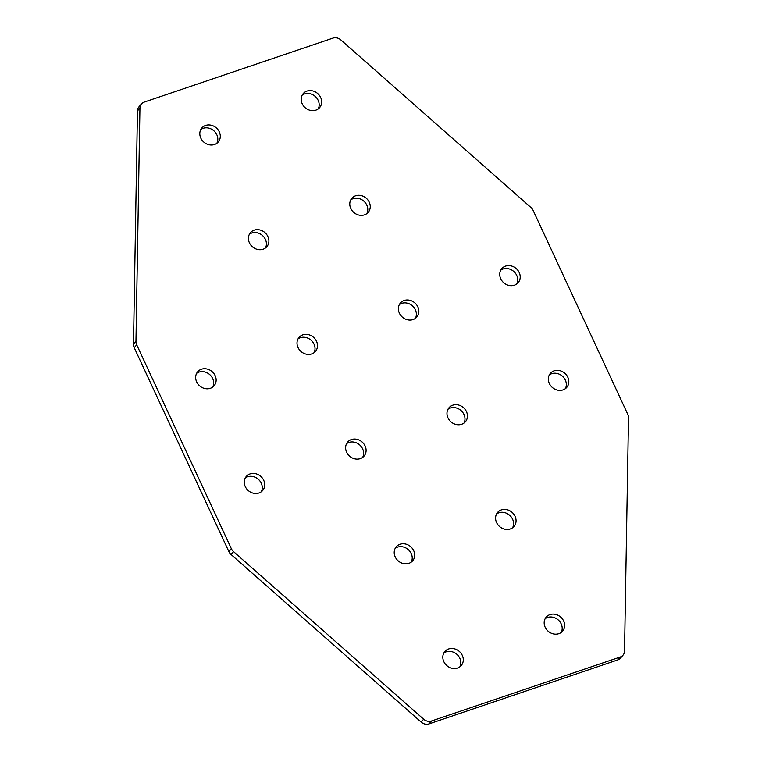 <?xml version="1.0" encoding="UTF-8"?>
<svg xmlns="http://www.w3.org/2000/svg" width="762" height="762" viewBox="0 0 762 762"><rect width="100%" height="100%" fill="white"/><g stroke="black" fill="none" stroke-linecap="round" stroke-linejoin="round"><path stroke-width="1.14" d="M545.163 618.696A10.782 9.449 -139.4 0 1 561.184 623.888A10.782 9.449 -139.4 0 1 561.203 632.46M545.182 627.259A10.782 9.449 -139.4 0 1 546.24 617.106A10.782 9.449 -139.4 0 1 563.651 621.001A10.782 9.449 -139.4 0 1 562.604 631.155A10.782 9.449 -139.4 0 1 545.182 627.259M496.567 513.988A10.782 9.449 -139.4 0 1 512.578 519.179A10.782 9.449 -139.4 0 1 512.597 527.752M496.586 522.561A10.782 9.449 -139.4 0 1 497.634 512.407A10.782 9.449 -139.4 0 1 515.055 516.303A10.782 9.449 -139.4 0 1 514.007 526.456A10.782 9.449 -139.4 0 1 496.586 522.561M549.326 374.923A10.782 9.449 -139.4 0 1 565.337 380.114A10.782 9.449 -139.4 0 1 565.356 388.687M549.345 383.496A10.782 9.449 -139.4 0 1 550.393 373.342A10.782 9.449 -139.4 0 1 567.814 377.238A10.782 9.449 -139.4 0 1 566.757 387.391A10.782 9.449 -139.4 0 1 549.345 383.496M447.961 409.289A10.782 9.449 -139.4 0 1 463.982 414.48A10.782 9.449 -139.4 0 1 464.001 423.053M447.98 417.862A10.782 9.449 -139.4 0 1 449.037 407.699A10.782 9.449 -139.4 0 1 466.449 411.594A10.782 9.449 -139.4 0 1 465.401 421.757A10.782 9.449 -139.4 0 1 447.98 417.862M318.192 108.947A10.782 9.449 40.6 0 0 318.173 100.374A10.782 9.449 40.6 0 0 302.162 95.183M320.65 97.488A10.782 9.449 40.6 0 0 303.228 93.593A10.782 9.449 40.6 0 0 302.181 103.746A10.782 9.449 40.6 0 0 319.602 107.642A10.782 9.449 40.6 0 0 320.65 97.488M366.798 213.646A10.782 9.449 40.6 0 0 366.779 205.073A10.782 9.449 40.6 0 0 350.758 199.882M369.246 202.187A10.782 9.449 40.6 0 0 351.834 198.301A10.782 9.449 40.6 0 0 350.777 208.455A10.782 9.449 40.6 0 0 368.198 212.35A10.782 9.449 40.6 0 0 369.246 202.187M516.76 283.988A10.782 9.449 40.6 0 0 516.731 275.415A10.782 9.449 40.6 0 0 500.72 270.224M519.208 272.529A10.782 9.449 40.6 0 0 501.796 268.634A10.782 9.449 40.6 0 0 500.739 278.797A10.782 9.449 40.6 0 0 518.16 282.683A10.782 9.449 40.6 0 0 519.208 272.529M415.395 318.345A10.782 9.449 40.6 0 0 415.376 309.782A10.782 9.449 40.6 0 0 399.364 304.581M417.852 306.895A10.782 9.449 40.6 0 0 400.431 303A10.782 9.449 40.6 0 0 399.383 313.153A10.782 9.449 40.6 0 0 416.804 317.049A10.782 9.449 40.6 0 0 417.852 306.895M459.838 666.817A10.782 9.449 40.6 0 0 459.819 658.254A10.782 9.449 40.6 0 0 443.808 653.053M443.827 661.626A10.782 9.449 40.6 0 0 461.248 665.521A10.782 9.449 40.6 0 0 462.296 655.368A10.782 9.449 40.6 0 0 444.875 651.472A10.782 9.449 40.6 0 0 443.827 661.626M411.242 562.118A10.782 9.449 40.6 0 0 411.223 553.545A10.782 9.449 40.6 0 0 395.202 548.354M395.221 556.927A10.782 9.449 40.6 0 0 412.642 560.822A10.782 9.449 40.6 0 0 413.699 550.659A10.782 9.449 40.6 0 0 396.278 546.773A10.782 9.449 40.6 0 0 395.221 556.927M261.28 491.776A10.782 9.449 40.6 0 0 261.261 483.203A10.782 9.449 40.6 0 0 245.24 478.012M245.269 486.585A10.782 9.449 40.6 0 0 262.68 490.48A10.782 9.449 40.6 0 0 263.738 480.327A10.782 9.449 40.6 0 0 246.317 476.431A10.782 9.449 40.6 0 0 245.269 486.585M362.636 457.419A10.782 9.449 40.6 0 0 362.617 448.847A10.782 9.449 40.6 0 0 346.605 443.655M346.624 452.218A10.782 9.449 40.6 0 0 364.046 456.114A10.782 9.449 40.6 0 0 365.093 445.96A10.782 9.449 40.6 0 0 347.672 442.065A10.782 9.449 40.6 0 0 346.624 452.218M200.797 129.54A10.782 9.449 -139.4 0 1 216.818 134.741A10.782 9.449 -139.4 0 1 216.837 143.304M219.294 131.855A10.782 9.449 -139.4 0 1 218.237 142.008A10.782 9.449 -139.4 0 1 200.816 138.113A10.782 9.449 -139.4 0 1 201.873 127.959A10.782 9.449 -139.4 0 1 219.294 131.855M249.403 234.248A10.782 9.449 -139.4 0 1 265.414 239.439A10.782 9.449 -139.4 0 1 265.433 248.012M267.891 236.553A10.782 9.449 -139.4 0 1 266.843 246.707A10.782 9.449 -139.4 0 1 249.422 242.821A10.782 9.449 -139.4 0 1 250.469 232.658A10.782 9.449 -139.4 0 1 267.891 236.553M196.644 373.313A10.782 9.449 -139.4 0 1 212.655 378.504A10.782 9.449 -139.4 0 1 212.674 387.077M215.132 375.618A10.782 9.449 -139.4 0 1 214.084 385.782A10.782 9.449 -139.4 0 1 196.663 381.886A10.782 9.449 -139.4 0 1 197.71 371.732A10.782 9.449 -139.4 0 1 215.132 375.618M297.999 338.947A10.782 9.449 -139.4 0 1 314.02 344.138A10.782 9.449 -139.4 0 1 314.039 352.711M316.497 341.262A10.782 9.449 -139.4 0 1 315.439 351.415A10.782 9.449 -139.4 0 1 298.018 347.52A10.782 9.449 -139.4 0 1 299.075 337.366A10.782 9.449 -139.4 0 1 316.497 341.262M231.038 554.479L233.515 551.593A7.896 6.915 -139.4 0 1 231.353 548.716L228.876 551.602A7.896 6.915 40.6 0 0 231.038 554.479L421.176 722.09A7.896 6.915 40.6 0 0 429.006 723.9L431.483 721.014L620.278 657.006A7.896 6.915 40.6 0 0 623.03 655.168A7.896 6.915 40.6 0 0 624.535 651.1L628.517 417.681A7.896 6.915 40.6 0 0 627.774 414.318L533.124 210.398A7.896 6.915 -139.4 0 0 530.962 207.521L340.824 39.91A7.896 6.915 -139.4 0 0 332.994 38.1L144.199 102.108A7.896 6.915 40.6 0 0 141.446 103.946A7.896 6.915 40.6 0 0 139.941 108.014L137.465 110.9A7.896 6.915 -139.4 0 1 138.97 106.832L141.446 103.946M228.876 551.602L134.226 347.682A7.896 6.915 -139.4 0 1 133.483 344.319L135.96 341.443L139.941 108.014M135.96 341.443A7.896 6.915 40.6 0 0 136.693 344.805L134.226 347.682M231.353 548.716L136.693 344.805M233.515 551.593L423.643 719.204L421.176 722.09M431.483 721.014A7.896 6.915 -139.4 0 1 423.643 719.204M623.03 655.168L620.554 658.054A7.896 6.915 -139.4 0 1 617.801 659.892L620.278 657.006M429.006 723.9L617.801 659.892M133.483 344.319L137.465 110.9"/></g></svg>
